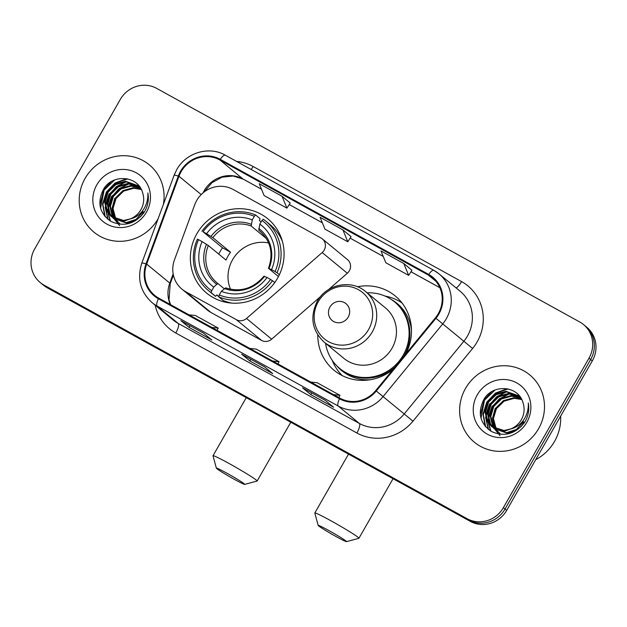 <?xml version="1.0" encoding="UTF-8"?>
<svg xmlns="http://www.w3.org/2000/svg" width="627" height="627" viewBox="0 0 627 627"><rect width="100%" height="100%" fill="white"/><g stroke="black" fill="none" stroke-linecap="round" stroke-linejoin="round"><path stroke-width="0.94" d="M196.729 200.452A27.243 26.036 -50.5 0 0 194.731 204.739L174.471 259.844A27.243 26.036 -50.5 0 0 181.987 289.18A27.243 26.036 -50.5 0 0 185.78 291.759L236.395 319.707A9.084 8.676 -50.5 0 0 246.513 318.477L322.176 252.548A9.084 8.676 -50.5 0 0 322.341 238.895A9.084 8.676 -50.5 0 0 321.071 238.033L233.072 189.448A27.243 26.036 -50.5 0 0 196.729 200.452M317.764 334.951A48.122 45.998 -50.5 0 0 334.042 370.267A48.122 45.998 -50.5 0 0 393.231 369.248M196.902 233.691A48.122 45.998 -50.5 0 0 206.644 293.107A48.122 45.998 -50.5 0 0 277.549 278.216A48.122 45.998 -50.5 0 0 267.807 218.799A48.122 45.998 -50.5 0 0 196.902 233.691M405.661 354.098A48.122 45.998 -50.5 0 0 395.214 295.96A48.122 45.998 -50.5 0 0 357.429 286.766M181.987 289.18L207.129 309.887A27.243 26.036 -50.5 0 0 210.923 312.458L261.545 340.406A9.084 8.676 -50.5 0 0 271.656 339.176L320.632 296.5M328.548 289.611L347.327 273.247A9.084 8.676 -50.5 0 0 347.483 259.594L322.341 238.895M40.214 282.526L43.514 285.238A27.243 26.036 -50.5 0 0 47.307 287.817L470.328 521.382A27.243 26.036 -50.5 0 0 506.671 510.386L592.296 360.878A27.243 26.036 -50.5 0 0 586.786 327.247L585.132 325.883A27.243 26.036 -50.5 0 1 590.65 359.522A27.243 26.036 -50.5 0 0 585.132 325.883L583.486 324.527A27.243 26.036 -50.5 0 0 579.693 321.957L156.672 88.383A27.243 26.036 -50.5 0 0 120.329 99.387L34.704 248.888A27.243 26.036 -50.5 0 0 40.214 282.526A27.243 26.036 -50.5 0 0 44.008 285.097L467.029 518.67A27.243 26.036 -50.5 0 0 503.379 507.666L588.996 358.166A27.243 26.036 -50.5 0 0 583.486 324.527M41.868 283.882A27.243 26.036 -50.5 0 0 45.661 286.453L468.682 520.026A27.243 26.036 -50.5 0 0 505.025 509.022L590.65 359.522L505.025 509.022A27.243 26.036 -50.5 0 1 468.682 520.026L45.661 286.453A27.243 26.036 -50.5 0 1 41.868 283.882M85.123 178.342A43.584 41.656 -50.5 0 0 93.94 232.155A43.584 41.656 -50.5 0 0 158.129 218.729A43.584 41.656 -50.5 0 1 93.94 232.155A43.584 41.656 -50.5 0 1 85.123 178.342A43.584 41.656 -50.5 0 1 149.344 164.854A43.584 41.656 -50.5 0 0 85.123 178.342M465.54 388.387A43.584 41.656 -50.5 0 0 474.357 442.2A43.584 41.656 -50.5 0 0 538.577 428.711A43.584 41.656 -50.5 0 0 529.76 374.899A43.584 41.656 -50.5 0 0 465.54 388.387A43.584 41.656 -50.5 0 0 474.357 442.2A43.584 41.656 -50.5 0 0 538.577 428.711A43.584 41.656 -50.5 0 0 529.76 374.899A43.584 41.656 -50.5 0 0 465.54 388.387M181.109 171.696A29.054 27.768 129.5 0 1 219.873 159.963L428.343 275.065A29.054 27.768 129.5 0 1 432.387 277.816A29.054 27.768 129.5 0 1 435.397 317.858L375.745 390.566A29.054 27.768 129.5 0 1 339.85 398.129L158.749 298.138A29.054 27.768 129.5 0 1 154.704 295.388A29.054 27.768 129.5 0 1 146.687 264.092L178.969 176.273A29.054 27.768 129.5 0 1 181.109 171.696M180.498 171.359A29.782 28.466 -50.5 0 0 178.311 176.054L146.028 263.873A29.782 28.466 -50.5 0 0 158.388 298.765L339.489 398.764A29.782 28.466 -50.5 0 0 376.278 391.005L435.93 318.297A29.782 28.466 -50.5 0 0 428.703 274.438L220.234 159.336A29.782 28.466 -50.5 0 0 180.498 171.359M351.073 236.645L342.922 229.905L320.091 217.303L324.958 229.153L347.781 241.756L351.081 236.63M163.373 204.465A43.584 41.656 -50.5 0 0 149.344 164.854A43.584 41.656 -50.5 0 1 163.373 204.465M203.642 333.219L211.887 340.006L189.064 327.404L180.819 320.616L203.642 333.219M325.374 400.434L333.619 407.221L310.796 394.618L302.551 387.831L325.374 400.434M264.508 366.826L272.753 373.614L249.93 361.011L241.685 354.224L264.508 366.826M282.056 196.298L259.225 183.695L264.092 195.546L286.915 208.148L290.215 203.023L282.056 196.298L286.915 208.148M403.788 263.512L380.965 250.91L385.824 262.76L408.655 275.363L411.947 270.237L403.788 263.512L408.655 275.363M249.93 361.011L250.894 359.318M310.796 394.618L311.76 392.925M189.064 327.404L190.028 325.711M342.922 229.905L347.781 241.756M272.635 361.019L279.086 361.716L256.255 349.114L249.805 348.416M279.086 361.716L277.949 363.95M211.769 327.412L218.212 328.109L195.389 315.506L188.939 314.809M218.212 328.109L217.083 330.343M333.501 394.626L339.952 395.323L317.121 382.721L310.678 382.023M339.952 395.323L338.815 397.557M119.608 223.408L118.001 222.021M117.696 221.731L116.818 220.79M116.544 220.461L115.744 219.419M115.493 219.058L114.717 217.796L112.374 207.992L115.376 198.007L122.994 190.569L133.23 187.716L141.138 189.166M119.287 223.134L118.346 222.264M118.048 221.958L117.194 220.994M116.928 220.657L116.152 219.599M115.909 219.223L113.025 208.532L116.034 198.547L123.644 191.102L133.888 188.249L141.318 189.526M116.99 221.253L115.384 219.865M115.078 219.575L114.2 218.635M113.926 218.306L112.1 215.641L109.756 205.836L112.758 195.851L120.376 188.413L130.612 185.561L140.401 187.888M116.669 220.978L115.729 220.108M115.431 219.803L114.576 218.839M114.31 218.502L112.758 216.182L110.407 206.377L113.416 196.392L121.027 188.946L131.27 186.094L140.581 188.186M143.222 211.605L136.043 219.403L126.239 222.616L113.714 218.557L112.766 217.718M112.46 217.42L109.482 213.486L107.139 203.681L110.14 193.696L117.758 186.258L127.994 183.405L139.758 186.924M143.881 212.145L140.472 216.824M135.463 220.688L126.897 223.157L113.714 218.557M114.051 218.823L113.111 217.953M112.813 217.647L110.14 214.026L107.789 204.222L110.799 194.237L118.409 186.799L128.653 183.938L139.899 187.128M130.338 218.901A20.519 19.609 -50.5 0 0 140.903 209.692A20.519 19.609 -50.5 0 0 142.666 192.983C138.457 175.544 112.539 173.585 103.69 188.986C96.879 202.278 99.254 213.062 110.814 221.347C123.558 227.123 134.586 224.254 143.912 212.725L144.712 211.417C147.988 205.546 149.046 199.386 147.886 192.936C148.199 199.449 146.499 205.311 142.768 210.539C139.5 214.928 135.354 217.71 130.338 218.901L123.621 220.469L111.097 216.401L106.864 211.33L104.521 201.526L107.523 191.541L115.141 184.103L125.376 181.25L138.496 185.796L139.782 186.948M134.719 217.365L124.279 221.002L111.097 216.401M111.434 216.668L107.523 211.871L105.171 202.066L108.181 192.081L115.791 184.644L126.035 181.783L138.818 186.07M119.608 225.626L114.302 219.042M113.957 218.321L112.037 208.336L114.804 198.281M96.84 184.808A29.602 28.293 -50.5 0 0 106.951 224.152A29.602 28.293 -50.5 0 0 146.444 212.2A29.602 28.293 -50.5 0 0 136.333 172.848A29.602 28.293 -50.5 0 0 96.84 184.808M100.586 208.203L104.098 190.138L114.529 180.051M105.218 216.723L102.899 204.457L106.715 192.293L115.58 183.147L127.696 178.891M108.157 219.528L105.461 208.156M105.524 206.455L109.333 194.448L116.418 186.54L126.215 181.783M110.517 221.166L108.267 213.462M108.22 213.008L108.079 210.311M108.142 208.611L111.951 196.604L119.036 188.696L128.833 183.938M99.936 205.037L103.769 189.863L111.065 181.799M104.764 216.19L102.585 204.026L106.386 192.019L114.968 183.06L126.725 178.695M107.836 219.27L105.156 207.114M105.305 205.053L109.004 194.174L124.702 181.854M110.234 220.994L107.915 212.984M107.86 212.451L107.773 209.269M107.922 207.208L111.622 196.329L127.32 184.009M234.271 479.302A16.341 0.846 -150.2 0 0 244.702 484.397A16.341 0.846 -150.2 0 0 226.849 473.189A16.341 0.846 -150.2 0 0 216.378 468.173A16.341 0.846 -150.2 0 0 234.271 479.302M216.378 468.173L213 455.821A25.425 1.309 29.8 0 1 213.008 455.743A25.425 1.309 29.8 0 1 229.294 463.627A25.425 1.309 29.8 0 1 257.133 481.011A25.425 1.309 29.8 0 1 257.07 481.058L244.702 484.397M268.63 242.947A33.592 32.11 -50.5 0 0 232.57 259.75A33.592 32.11 -50.5 0 0 230.501 289.274M218.87 296.563L216.871 294.925L215.594 296.312L211.181 292.684L211.675 290.763A43.224 41.311 -50.5 0 1 198.547 239.663L202.066 241.607A39.046 37.314 -50.5 0 0 213.76 287.119L216.754 284.29L218.149 283.725L224.168 288.679M218.737 254.076A43.13 41.225 129.5 0 1 220.046 251.607A43.13 41.225 129.5 0 1 222.507 247.783L203.054 231.794A43.224 41.311 -50.5 0 1 254.343 216.268L252.258 219.905A39.046 37.314 -50.5 0 0 206.573 233.738L212.835 237.649L230.548 252.226A33.592 32.11 -50.5 0 0 228.04 256.02A33.592 32.11 -50.5 0 0 226.041 260.095L208.329 245.518L202.066 241.607M254.343 216.268L255.659 215.022L260.072 218.651L259.445 220.586L261.098 221.942M282.479 241.646A45.034 43.044 -50.5 0 0 270.261 224.811L265.848 221.182A45.034 43.044 -50.5 0 0 263.269 219.223L261.953 220.469A43.224 41.311 -50.5 0 1 275.081 271.562L277.024 272.745A45.034 43.044 -50.5 0 0 265.848 221.182M274.798 282.495L270.574 279.43A43.224 41.311 -50.5 0 1 219.285 294.964L218.792 296.885L223.204 300.513A45.034 43.044 -50.5 0 0 231.88 303.115M198.547 239.663L197.427 239.153A45.034 43.044 -50.5 0 0 208.603 290.724L213.015 294.353A45.034 43.044 -50.5 0 0 215.594 296.312M277.024 272.745L279.383 274.697M218.792 296.885A45.034 43.044 -50.5 0 0 272.518 280.614M208.603 290.724A45.034 43.044 -50.5 0 0 211.181 292.684M275.081 271.562L271.562 269.618A39.046 37.314 -50.5 0 0 259.86 224.105L261.953 220.469M219.285 294.964L221.37 291.32A39.046 37.314 -50.5 0 0 267.055 277.487L270.574 279.43M213.76 287.119L211.675 290.763M259.86 224.105L258.802 230.234L260.816 231.888M278.466 276.546L268.622 268.45L271.562 269.618M263.983 276.162C253.245 288.647 240.47 292.55 225.649 287.864L221.37 291.32M267.055 277.487L264.116 276.319M268.622 268.45L269.014 268.466A34.924 33.38 -50.5 0 0 258.739 228.471M218.141 283.717L217.122 282.918A33.592 32.11 -50.5 0 0 218.125 283.71M228.338 302.292L228.965 302.81M225.798 302.269L224.121 300.889M255.659 215.022A45.034 43.044 -50.5 0 0 201.933 231.285M206.573 233.738L203.054 231.794M266.357 238.519L251.192 226.033L252.258 219.905M230.548 252.226L222.507 247.783M336.08 536.547A16.341 0.846 -150.2 0 0 346.512 541.642A16.341 0.846 -150.2 0 0 328.658 530.442A16.341 0.846 -150.2 0 0 318.179 525.418A16.341 0.846 -150.2 0 0 336.08 536.547M318.179 525.418L314.809 513.066A25.425 1.309 29.8 0 1 314.809 512.988A25.425 1.309 29.8 0 1 331.103 520.872A25.425 1.309 29.8 0 1 358.934 538.264A25.425 1.309 29.8 0 1 358.871 538.303L346.512 541.642M348.197 317.113A10.894 10.416 -50.5 0 0 344.474 302.629A10.894 10.416 -50.5 0 0 329.935 307.034A10.894 10.416 -50.5 0 0 333.658 321.518A10.894 10.416 -50.5 0 0 348.197 317.113M324.096 342.083L343.855 358.354A32.69 31.24 -50.5 0 0 392.016 348.236A32.69 31.24 -50.5 0 0 385.401 307.881L365.643 291.61C351.371 279.046 326.377 284.149 317.207 301.415C309.691 316.933 311.987 330.492 324.096 342.083A32.69 31.24 -50.5 0 0 372.258 331.973A32.69 31.24 -50.5 0 0 365.643 291.61M325.562 343.29A43.13 41.225 -50.5 0 0 339.693 368.449A43.13 41.225 -50.5 0 0 403.239 355.101A43.13 41.225 -50.5 0 0 394.516 301.853A43.13 41.225 -50.5 0 0 367.116 292.825M403.522 356.7A43.13 41.225 -50.5 0 0 404.062 355.783A43.13 41.225 -50.5 0 0 395.339 302.527L394.516 301.853M339.693 368.449L340.516 369.123A43.13 41.225 -50.5 0 0 395.363 366.654M342.232 375.604A47.213 45.128 129.5 0 1 332.224 360.329L332.2 360.259M385.041 296.077L385.111 296.085A47.213 45.128 129.5 0 1 402.025 302.974M535.701 459.693A45.403 43.388 -50.5 0 0 554.527 441.432A45.403 43.388 -50.5 0 0 560.64 416.148M500.025 433.453L498.418 432.074M498.112 431.776L497.235 430.835M496.96 430.506L496.161 429.464M495.91 429.103L495.134 427.841L492.791 418.037L495.792 408.052L503.41 400.614L513.646 397.761L521.554 399.211M499.695 433.179L498.763 432.309M498.465 432.011L497.611 431.047M497.344 430.71L496.568 429.644M496.325 429.268L493.441 418.577L496.451 408.592L504.061 401.155L514.305 398.294L521.735 399.571M497.407 431.298L495.8 429.918M495.495 429.62L494.617 428.68M494.342 428.351L492.516 425.686L490.173 415.881L493.175 405.896L500.793 398.458L511.029 395.606L520.818 397.933M497.078 431.023L496.145 430.153M495.847 429.856L494.993 428.892M494.727 428.554L493.175 426.227L490.823 416.422L493.833 406.437L501.443 398.999L511.687 396.139L520.998 398.231M523.639 421.657L516.46 429.456L506.655 432.669L494.131 428.602L493.183 427.763M492.877 427.465L489.899 423.531L487.555 413.726L490.557 403.741L498.175 396.303L508.411 393.45L520.167 396.977M524.29 422.19L520.888 426.869M515.88 430.733L507.314 433.202L494.131 428.602M494.46 428.868L493.527 428.006M493.23 427.7L490.557 424.071L488.206 414.267L491.215 404.282L498.826 396.844L509.069 393.991L520.316 397.173M510.754 428.946A20.519 19.609 -50.5 0 0 521.311 419.737A20.519 19.609 -50.5 0 0 523.083 403.028C518.866 385.589 492.947 383.63 484.107 399.031C477.296 412.323 479.671 423.115 491.231 431.392C503.975 437.168 515.002 434.299 524.329 422.778L525.128 421.462C528.404 415.591 529.462 409.439 528.302 402.989C528.616 409.494 526.915 415.364 523.184 420.584C519.916 424.973 515.77 427.763 510.754 428.946L504.037 430.514L491.513 426.446L487.281 421.375L484.937 411.571L487.939 401.586L495.557 394.148L505.793 391.295L518.905 395.841L520.191 397.001M515.135 427.41L504.696 431.047L491.513 426.446M491.842 426.713L487.939 421.916L485.588 412.111L488.598 402.126L496.208 394.689L506.451 391.836L519.234 396.115M500.025 435.671L494.719 429.087M494.374 428.366L492.446 418.381L495.22 408.326M477.257 394.853A29.602 28.293 -50.5 0 0 487.367 434.197A29.602 28.293 -50.5 0 0 526.86 422.245A29.602 28.293 -50.5 0 0 516.75 382.901A29.602 28.293 -50.5 0 0 477.257 394.853M481.003 418.248L484.506 400.183L494.938 390.104M485.635 426.768L483.315 414.502L487.124 402.338L495.996 393.192L508.105 388.936M488.574 429.573L485.878 418.201M485.941 416.5L489.742 404.493L496.835 396.585L506.632 391.828M490.933 431.211L488.684 423.507M488.629 423.06L488.496 420.356M488.558 418.656L492.367 406.649L499.453 398.741L509.249 393.983M480.353 415.082L484.185 399.916L491.482 391.851M485.18 426.235L483.002 414.071L486.803 402.064L495.385 393.105L507.141 388.74M488.245 429.315L485.564 417.159M485.721 415.098L489.421 404.219L505.111 391.899M490.651 431.047L488.331 423.037M488.276 422.496L488.182 419.314M488.339 417.253L492.038 406.374L507.729 394.054M185.78 291.759L210.923 312.458M236.395 319.707L261.545 340.406M246.513 318.477L271.656 339.176M322.176 252.548L347.327 273.247M47.307 287.817L44.008 285.097M592.296 360.878L588.996 358.166M506.671 510.386L503.379 507.666M470.328 521.382L467.029 518.67M219.873 159.963L242.962 178.969A29.054 27.768 -50.5 0 0 204.19 190.702A29.054 27.768 -50.5 0 0 203.085 192.834M236.598 161.429A45.403 43.388 129.5 0 1 253.136 166.5L461.597 281.609A9.084 2.626 -61.1 0 1 456.033 287.871M461.597 281.609A45.403 43.388 129.5 0 1 477.108 341.95A45.403 43.388 129.5 0 1 472.617 348.463L412.966 421.172A45.403 43.388 129.5 0 1 356.888 432.998L175.787 333A45.403 43.388 129.5 0 1 155.135 305.153M435.93 318.297L463.847 341.268A36.319 34.712 -50.5 0 0 467.436 336.056A36.319 34.712 -50.5 0 0 460.093 291.21L438.986 273.834A36.319 34.712 129.5 0 1 442.74 323.893L383.089 396.593A36.319 34.712 129.5 0 1 338.227 406.053L157.126 306.062A9.084 2.626 -61.1 0 1 158.388 298.765M225.454 155.292A9.084 2.626 118.9 0 0 225.336 155.214C209.144 145.715 185.905 152.667 176.728 169.658L174.087 175.325A9.084 0.917 20.2 0 1 178.311 176.054M339.489 398.764A9.084 2.626 118.9 0 0 338.227 406.053L359.334 423.429A36.319 34.712 -50.5 0 0 404.196 413.969L463.847 341.268L472.617 348.463M376.278 391.005L412.966 421.172M174.087 175.325L141.804 263.144A9.084 0.917 20.2 0 1 146.028 263.873M175.787 333A9.084 2.626 -61.1 0 0 178.233 323.438L157.126 306.062A36.319 34.712 129.5 0 1 152.063 302.629L173.177 320.005A36.319 34.712 -50.5 0 0 178.233 323.438L359.334 423.429A9.084 2.626 -61.1 0 1 356.888 432.998M433.923 270.402A36.319 34.712 129.5 0 1 438.986 273.834L433.806 270.323L225.336 155.214A9.084 2.626 118.9 0 0 220.234 159.336M428.703 274.438A9.084 2.626 -61.1 0 1 433.806 270.323M253.136 166.5A9.084 2.626 -61.1 0 1 251.176 169.478M428.343 275.065L435.859 281.257M439.856 287.683L410.983 271.742M383.222 256.412L350.117 238.135L383.23 256.443M289.235 204.543L322.364 222.836L289.251 204.527M261.49 189.197L242.962 178.969A16.341 4.734 -61.1 0 0 243.174 179.11L233.072 176.015L222.052 177.198L211.887 182.723L204.378 191.807M178.969 176.273L201.196 194.574M146.687 264.092L169.776 283.098A29.054 27.768 -50.5 0 0 170.325 304.526M173.162 273.889L169.776 283.098A16.341 1.654 -159.8 0 1 170.223 283.749L169.008 299.831L170.536 304.644M208.329 245.518A33.592 32.11 -50.5 0 0 217.122 282.918M224.364 288.491A34.924 33.38 -50.5 0 0 264.508 276.335M206.479 244.295A34.924 33.38 -50.5 0 0 216.754 284.29M268.489 268.293C273.638 253.449 270.746 241.034 259.829 231.042A33.592 32.11 -50.5 0 0 258.802 230.234M251.129 224.27A34.924 33.38 -50.5 0 0 210.985 236.426M251.192 226.033A33.592 32.11 -50.5 0 0 212.835 237.649M368.574 329.543A30.025 28.701 -50.5 0 0 358.315 289.627A30.025 28.701 -50.5 0 0 318.25 301.752A30.025 28.701 -50.5 0 0 328.509 341.668A30.025 28.701 -50.5 0 0 368.574 329.543M336.785 365.807A43.537 41.609 -50.5 0 0 370.557 379.696M411.484 329.982A43.537 41.609 -50.5 0 0 391.366 299.51M141.804 263.144C136.921 278.725 140.338 291.884 152.063 302.629M173.397 275.096L170.223 283.749M439.872 287.722L410.967 271.757M261.498 189.229L243.174 179.11M264.555 366.858L241.779 354.286M203.689 333.25L180.913 320.679M325.421 400.465L302.645 387.894M290.787 422.253L257.133 481.011M280.387 235.619L278.615 234.161M225.563 302.214L223.792 300.756M218.839 296.681L216.824 295.019M246.27 397.667L213.008 455.743M393.043 478.707L358.934 538.264M348.526 454.128L314.809 512.988"/></g></svg>
